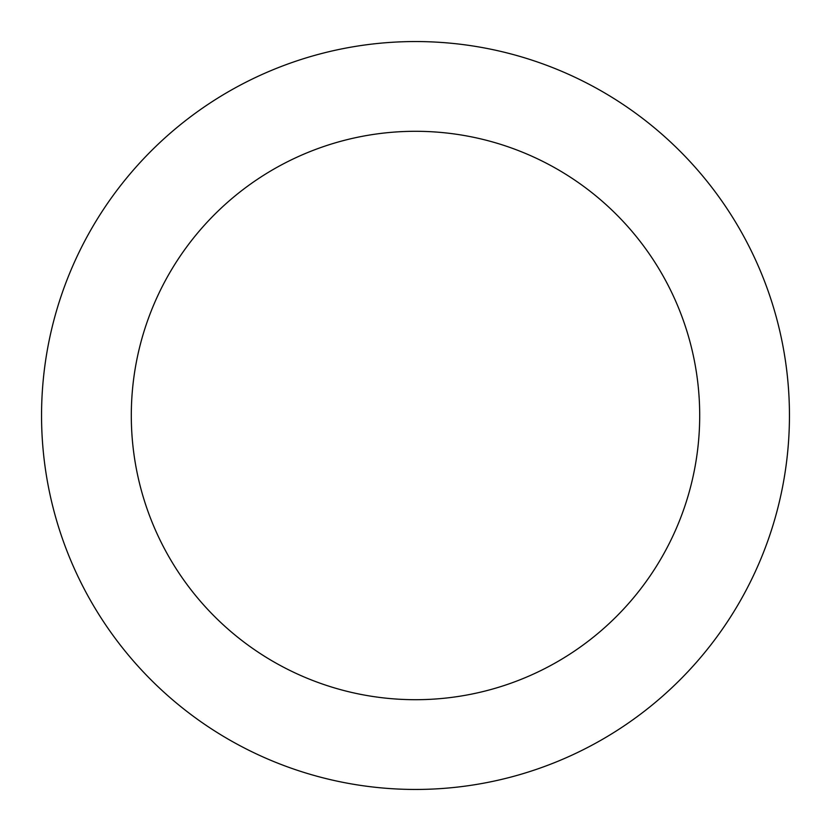 <?xml version="1.0" encoding="UTF-8"?>
<svg xmlns="http://www.w3.org/2000/svg" width="831" height="831" viewBox="0 0 831 831"><rect width="100%" height="100%" fill="white"/><g stroke="black" fill="none" stroke-linecap="round" stroke-linejoin="round"><path stroke-width="1.25" d="M415.5 699.702A284.202 284.202 0 0 0 699.702 415.5A284.202 284.202 0 0 0 415.5 131.298A284.202 284.202 0 0 0 131.298 415.5A284.202 284.202 0 0 0 415.5 699.702M415.5 789.45A373.95 373.95 0 0 0 789.45 415.5A373.95 373.95 0 0 0 415.5 41.55A373.95 373.95 0 0 0 41.55 415.5A373.95 373.95 0 0 0 415.5 789.45"/></g></svg>
